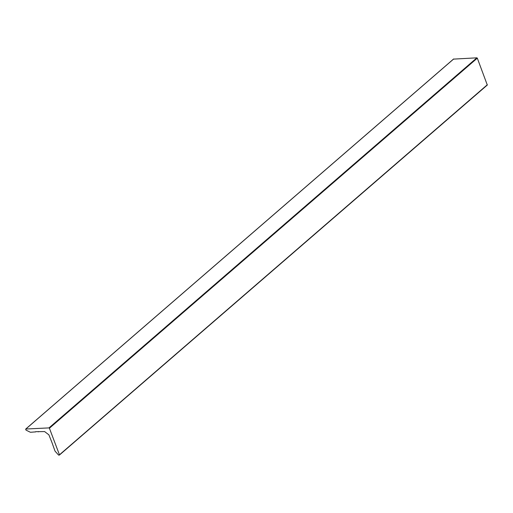 <?xml version="1.0" encoding="UTF-8"?>
<svg xmlns="http://www.w3.org/2000/svg" width="513" height="513" viewBox="0 0 513 513"><rect width="100%" height="100%" fill="white"/><g stroke="black" fill="none" stroke-linecap="round" stroke-linejoin="round"><path stroke-width="0.77" d="M453.524 59.117L476.878 57.828L477.308 58.149L487.305 85.043L59.033 455.172A0.776 0.532 -130.9 0 1 58.392 454.858L55.192 451.318A0.776 0.532 -130.9 0 1 54.981 450.978L51.742 441.93M51.736 441.937L48.889 434.844L44.631 431.58L35.654 431.683M35.397 431.901L30.568 432.267A0.776 0.532 -130.9 0 1 30.235 432.19L26.278 430.247A0.776 0.532 -130.9 0 1 25.759 429.67L25.817 429.028L48.985 427.9L476.878 57.828M477.308 58.149L49.408 428.227L59.457 454.807L487.35 84.728M487.305 85.043L59.476 454.999M49.408 428.227L48.985 427.9M453.716 58.95L25.817 429.028M453.588 59.001L25.695 429.073M38.321 431.863L38.687 431.555M35.352 432.01L35.718 431.696"/></g></svg>
